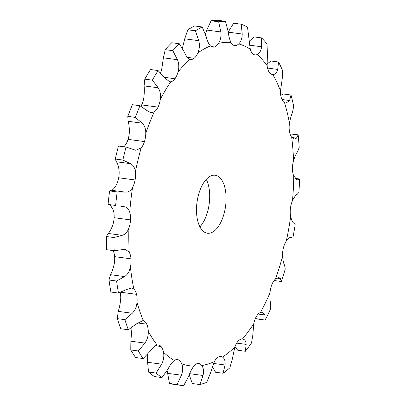 <?xml version="1.0" encoding="UTF-8"?>
<svg xmlns="http://www.w3.org/2000/svg" width="406" height="406" viewBox="0 0 406 406"><rect width="100%" height="100%" fill="white"/><g stroke="black" fill="none" stroke-linecap="round" stroke-linejoin="round"><path stroke-width="0.61" d="M290.574 237.403L292.817 238.053L289.772 237.657M292.817 238.053A183.553 90.447 97.6 0 0 294.066 231.39A183.553 90.447 97.6 0 0 295.198 224.685L293.888 223.148C292.68 222.559 291.604 220.367 290.666 216.56A14.626 7.206 97.6 0 1 290.402 208.552L290.402 208.552A14.626 7.206 97.6 0 1 292.487 200.676A162.989 80.312 97.6 0 0 293.766 176.026A14.626 7.206 97.6 0 1 292.462 168.81A14.626 7.206 97.6 0 1 292.462 168.805A14.626 7.206 97.6 0 1 293.568 160.537A162.989 80.312 97.6 0 0 291.686 137.269A14.626 7.206 97.6 0 1 289.422 131.29L289.422 131.29A14.626 7.206 97.6 0 1 289.478 123.145A162.989 80.312 97.6 0 0 284.55 102.718A14.626 7.206 97.6 0 1 281.475 98.353L281.475 98.353A14.626 7.206 97.6 0 1 280.48 90.842A162.989 80.312 97.6 0 0 272.817 74.542A14.626 7.206 97.6 0 1 272.441 74.511A14.626 7.206 97.6 0 1 269.112 72.07L269.112 72.07A14.626 7.206 97.6 0 1 267.133 65.67A162.989 80.312 97.6 0 0 257.211 54.521A14.626 7.206 97.6 0 1 254.988 54.896A14.626 7.206 97.6 0 1 253.121 54.089L253.121 54.089A14.626 7.206 97.6 0 1 250.274 49.202A162.989 80.312 97.6 0 0 238.728 43.899A14.626 7.206 97.6 0 1 234.673 45.568A14.626 7.206 97.6 0 1 234.501 45.543L234.501 45.543A14.626 7.206 97.6 0 1 230.968 42.473A162.989 80.312 97.6 0 0 218.514 43.356A14.626 7.206 97.6 0 1 214.424 46.969L214.424 46.969A14.626 7.206 97.6 0 1 212.764 47.126A14.626 7.206 97.6 0 1 210.425 45.908A162.989 80.312 97.6 0 0 197.849 52.922A14.626 7.206 97.6 0 1 194.149 58.271A14.626 7.206 97.6 0 1 194.149 58.276A14.626 7.206 97.6 0 1 190.637 59.459A14.626 7.206 97.6 0 1 189.937 59.291A162.989 80.312 97.6 0 0 178.031 71.994A14.626 7.206 97.6 0 1 174.95 78.749L174.95 78.749A14.626 7.206 97.6 0 1 170.789 81.784A162.989 80.312 97.6 0 0 160.299 99.374A14.626 7.206 97.6 0 1 158.035 107.113L158.035 107.113A14.626 7.206 97.6 0 1 154.189 111.97A162.989 80.312 97.6 0 0 145.774 133.341A14.626 7.206 97.6 0 1 144.465 141.572A14.626 7.206 97.6 0 0 144.465 141.572A14.626 7.206 97.6 0 1 141.176 147.951A162.989 80.312 97.6 0 0 135.365 171.763A14.626 7.206 97.6 0 1 135.096 179.975L135.096 179.975A14.626 7.206 97.6 0 1 132.564 187.465A162.989 80.312 97.6 0 0 129.727 212.226A14.626 7.206 97.6 0 1 130.514 219.9L130.514 219.9A14.626 7.206 97.6 0 1 128.905 228.035A162.989 80.312 97.6 0 0 129.209 252.187A14.626 7.206 97.6 0 1 131.006 258.835A14.626 7.206 97.6 0 1 131.006 258.84A14.626 7.206 97.6 0 1 130.422 267.112A162.989 80.312 97.6 0 0 133.853 289.133A14.626 7.206 97.6 0 1 136.548 294.345L136.548 294.345A14.626 7.206 97.6 0 1 137.015 302.237A162.989 80.312 97.6 0 0 143.364 320.745A14.626 7.206 97.6 0 1 146.779 324.191L146.779 324.191A14.626 7.206 97.6 0 1 148.281 331.2A162.989 80.312 97.6 0 0 157.142 345.034A14.626 7.206 97.6 0 1 158.436 344.978A14.626 7.206 97.6 0 1 161.07 346.501L161.07 346.501A14.626 7.206 97.6 0 1 163.501 352.19A162.989 80.312 97.6 0 0 174.321 360.477A14.626 7.206 97.6 0 1 177.468 359.564A14.626 7.206 97.6 0 1 178.513 359.868L178.513 359.868A14.626 7.206 97.6 0 1 181.731 363.877A162.989 80.312 97.6 0 0 193.824 366.105A14.626 7.206 97.6 0 1 198.016 363.456L198.016 363.456A14.626 7.206 97.6 0 1 198.752 363.477A14.626 7.206 97.6 0 1 201.812 365.537A162.989 80.312 97.6 0 0 214.424 361.558A14.626 7.206 97.6 0 1 218.352 357.041L218.352 357.041A14.626 7.206 97.6 0 1 220.94 356.478A14.626 7.206 97.6 0 1 222.493 357.062A162.989 80.312 97.6 0 0 234.83 347.125A14.626 7.206 97.6 0 1 238.246 341.025A14.626 7.206 97.6 0 0 238.246 341.025A14.626 7.206 97.6 0 1 242.463 338.98A162.989 80.312 97.6 0 0 253.75 323.714A14.626 7.206 97.6 0 1 256.445 316.411L256.445 316.411A14.626 7.206 97.6 0 1 260.479 312.432A162.989 80.312 97.6 0 0 270.01 292.797A14.626 7.206 97.6 0 1 271.807 284.748A14.626 7.206 97.6 0 0 271.807 284.748A14.626 7.206 97.6 0 1 275.405 279.089A162.989 80.312 97.6 0 0 282.576 256.313A14.626 7.206 97.6 0 1 283.368 248.025L283.368 248.025A14.626 7.206 97.6 0 1 286.301 241.037A162.989 80.312 97.6 0 0 288.712 228.872A162.989 80.312 97.6 0 0 290.666 216.56M286.301 241.037C288.433 238.18 290.107 237.002 291.33 237.505L290.98 237.403M130.768 349.967L138.334 350.982A183.553 90.447 97.6 0 0 143.176 358.539L135.609 357.519A183.553 90.447 97.6 0 1 130.768 349.967L130.864 341.197L131.884 328.997A14.626 7.206 97.6 0 0 131.788 327.586M117.324 318.634L124.891 319.654A183.553 90.447 97.6 0 0 128.357 329.758L120.79 328.743A183.553 90.447 97.6 0 1 117.324 318.634L118.222 311.372C119.268 308.342 120.064 304.566 120.618 300.034A14.626 7.206 97.6 0 0 120.222 292.462M109.026 280.013L116.598 281.028A183.553 90.447 97.6 0 0 118.471 293.051L110.904 292.036A183.553 90.447 97.6 0 1 109.026 280.013L110.473 274.689C111.736 272.548 112.919 269.29 114.025 264.91A14.626 7.206 97.6 0 0 114.609 256.638L114.609 256.638A14.626 7.206 97.6 0 0 113.132 250.593M106.408 236.531L113.974 237.546A183.553 90.447 97.6 0 0 114.142 250.73L106.575 249.715A183.553 90.447 97.6 0 1 106.408 236.531L108.097 233.445C109.453 232.323 110.919 229.786 112.508 225.837A14.626 7.206 97.6 0 0 114.116 217.697L114.116 217.697A14.626 7.206 97.6 0 0 113.325 210.024L110.199 204.918M109.62 190.916L117.192 191.931A183.553 90.447 97.6 0 0 115.639 205.451L108.072 204.431A183.553 90.447 97.6 0 1 109.62 190.916L111.254 190.241C112.553 190.201 114.193 188.541 116.167 185.268A14.626 7.206 97.6 0 0 118.699 177.772L118.699 177.772A14.626 7.206 97.6 0 0 118.968 169.561C118.303 165.475 117.42 162.872 116.329 161.75L115.299 159.035L122.866 160.055L130.387 163.638C133.198 164.988 134.858 167.698 135.365 171.763M123.815 146.754L124.774 145.749A14.626 7.206 97.6 0 0 128.068 139.375L128.068 139.375A14.626 7.206 97.6 0 0 129.377 131.138C129.286 126.682 128.854 123.399 128.078 121.282L127.809 116.38L135.376 117.395L142.141 123.17C144.632 125.515 145.84 128.905 145.774 133.341M140.912 106.255A14.626 7.206 97.6 0 0 141.638 104.91L141.638 104.91A14.626 7.206 97.6 0 0 143.902 97.171C144.389 92.624 144.455 88.868 144.1 85.899L144.81 79.14L152.377 80.16L158.162 87.782C160.233 90.985 160.943 94.847 160.299 99.374M160.568 72.907A14.626 7.206 97.6 0 0 161.634 69.791L163.39 57.819L165.232 49.659L172.804 50.679L177.447 59.707C179.021 63.564 179.213 67.66 178.031 71.994M199.904 226.868A29.252 14.413 97.6 0 0 206.278 179.386M206.177 232.942A29.252 14.413 -82.4 0 1 197.189 201.056A29.252 14.413 -82.4 0 1 215.185 175.235A29.252 14.413 -82.4 0 1 225.579 206.146A29.252 14.413 -82.4 0 1 207.4 233.222A29.252 14.413 -82.4 0 1 206.177 232.942M274.106 280.526L281.333 281.495A183.553 90.447 97.6 0 0 285.251 269.061L284.57 265.219C283.621 263.59 282.957 260.622 282.576 256.313M295.066 178.381L299.592 178.985A183.553 90.447 97.6 0 1 298.897 192.444L297.192 194.337C295.852 194.921 294.284 197.032 292.487 200.676M299.592 178.985L297.212 179.98L293.766 176.026M290.026 133.929L298.166 134.838A183.553 90.447 97.6 0 1 299.197 147.54L297.588 151.773C296.263 153.417 294.923 156.34 293.568 160.537M298.166 134.838L296.481 138.126L294.355 139.101L291.686 137.269M280.739 95.293L283.434 93.994L291 95.009A183.553 90.447 97.6 0 1 293.695 106.159L292.487 112.503C291.315 115.106 290.315 118.653 289.478 123.145M281.333 281.495L280.363 278.577L278.917 277.547L275.405 279.089M291 95.009L289.595 100.521L285.89 103.19L284.55 102.718M267.001 64.133L270.985 60.991L278.552 62.006A183.553 90.447 97.6 0 1 282.738 70.908L282.206 78.982L280.48 90.842M255.77 317.659L257.607 319.035L265.174 320.05A183.553 90.447 97.6 0 0 270.376 309.326L270.569 303.449C269.995 300.887 269.807 297.334 270.01 292.797M265.174 320.05L264.981 314.965L262.428 312.133L260.479 312.432M278.552 62.006L277.714 69.421C276.801 72.775 275.166 74.481 272.817 74.542M249.218 42.386L254.029 36.89L261.601 37.905A183.553 90.447 97.6 0 1 267.016 43.99L267.402 53.323L267.133 65.67M234.922 346.861L237.784 350.271L245.351 351.286A183.553 90.447 97.6 0 0 251.517 342.953L252.776 335.432L253.75 323.714M245.351 351.286L246.153 344.384C246.006 341.111 244.777 339.309 242.463 338.98L242.651 339M261.601 37.905L261.586 46.781C261.058 50.75 259.601 53.333 257.211 54.521M228.162 32.14L233.638 23.198L241.205 24.213A183.553 90.447 97.6 0 1 247.513 27.106L250.274 49.202M212.363 366.496L215.545 372.231L223.112 373.246A183.553 90.447 97.6 0 0 229.847 367.821L232.298 359.163L234.83 347.125M223.112 373.246L225.061 364.989C225.437 361.147 224.579 358.503 222.493 357.062M241.205 24.213L242.22 34.028C242.169 38.367 241.002 41.661 238.728 43.899M205.416 34.109L206.781 30.064L211.09 20.782A183.553 90.447 97.6 0 1 217.89 20.3L225.457 21.315L228.147 31.435C228.664 35.885 229.603 39.565 230.968 42.473M189.221 374.774L192.282 383.533L199.853 384.548A183.553 90.447 97.6 0 0 206.74 382.376L210.43 373.15L214.424 361.558M199.853 384.548L203.036 375.484C203.954 371.323 203.548 368.009 201.812 365.537M225.457 21.315A183.553 90.447 97.6 0 0 218.656 21.797L220.844 31.952C221.321 36.408 220.544 40.209 218.514 43.356M182.385 48.258L184.73 38.809L187.8 29.79A183.553 90.447 97.6 0 1 194.667 25.964L202.234 26.979L206.167 36.586C207.238 40.849 208.659 43.955 210.425 45.908M167.145 370.587L169.464 383.467L177.031 384.487A183.553 90.447 97.6 0 0 182.456 385.558A183.553 90.447 97.6 0 0 183.639 385.7L188.541 376.514C190.054 372.312 191.815 368.841 193.824 366.105M169.464 383.467A183.553 90.447 97.6 0 0 174.885 384.543L182.456 385.558M177.031 384.487L181.446 375.205C182.918 370.998 183.01 367.222 181.731 363.877M202.234 26.979A183.553 90.447 97.6 0 0 195.367 30.81L198.788 40.696C199.818 44.985 199.508 49.06 197.849 52.922M165.232 49.659A183.553 90.447 97.6 0 1 171.733 42.726L179.305 43.741L184.431 52.257C186.044 56.074 187.882 58.418 189.937 59.291M147.601 354.306L147.606 362.289L148.52 372.043L156.092 373.058A183.553 90.447 97.6 0 0 161.994 377.585L168.008 369.039C170.028 365.08 172.129 362.228 174.321 360.477M148.52 372.043A183.553 90.447 97.6 0 0 154.427 376.565L161.994 377.585M156.092 373.058L161.664 364.177C163.643 360.188 164.257 356.194 163.501 352.19M144.81 79.14A183.553 90.447 97.6 0 1 150.535 69.538L158.107 70.553L164.313 77.47L169.667 81.804L170.789 81.784M143.176 358.539L150.124 351.2C152.57 347.739 154.909 345.689 157.142 345.034M138.334 350.982L144.927 343.085C147.342 339.578 148.464 335.62 148.281 331.2M127.809 116.38A183.553 90.447 97.6 0 1 132.402 104.712L139.969 105.727L147.073 110.635L151.047 112.726L154.189 111.97M128.357 329.758L136.005 324.115L142.841 320.633L143.364 320.745M124.891 319.654L132.285 313.259C135.041 310.463 136.619 306.789 137.015 302.237M115.299 159.035A183.553 90.447 97.6 0 1 118.471 146.033L126.043 147.048L135.832 150.276L141.176 147.951M118.471 293.051L126.545 289.493L131.564 288.052L133.853 289.133M116.598 281.028L124.535 276.577C127.514 274.669 129.473 271.512 130.422 267.112M117.192 191.931L125.312 192.129C128.332 192.317 130.747 190.764 132.564 187.465M114.142 250.73L125.195 249.264L129.209 252.187M113.974 237.546L122.16 235.333C125.226 234.445 127.479 232.009 128.905 228.035M120.881 206.349L124.048 206.695M123.647 206.649C126.657 206.928 128.682 208.785 129.727 212.226M179.305 43.741A183.553 90.447 97.6 0 0 172.804 50.679M158.107 70.553A183.553 90.447 97.6 0 0 152.377 80.16M139.969 105.727A183.553 90.447 97.6 0 0 135.376 117.395M126.043 147.048A183.553 90.447 97.6 0 0 122.866 160.055M211.09 20.782L218.656 21.797M187.8 29.79L195.367 30.81M108.072 204.431L115.639 205.451M296.4 179.67L297.943 179.878M291.878 137.512L296.481 138.126M276.76 278.095L280.363 278.577M281.921 99.49L289.595 100.521M258.211 314.056L264.981 314.965M267.529 68.056L277.714 69.421M236.678 343.116L246.153 344.384M249.492 45.157L261.586 46.781M213.531 363.441L225.061 364.989M228.243 32.15L242.22 34.028M189.668 373.687L203.036 375.484M206.781 30.064L220.844 31.952M211.201 46.533L214.424 46.969M167.389 373.317L181.446 375.205M176.387 359.584L178.513 359.868M184.73 38.809L198.788 40.696M187.405 57.368L194.149 58.271M147.606 362.289L161.664 364.177M155.447 345.745L161.07 346.501M163.39 57.819L177.447 59.707M164.202 77.307L174.95 78.749M130.864 341.197L144.927 343.085M137.345 322.922L146.779 324.191M144.1 85.899L158.162 87.782M141.638 104.91L158.035 107.113M118.222 311.372L132.285 313.259M120.831 292.234L136.548 294.345M128.078 121.282L142.141 123.17M128.068 139.375L144.465 141.572M110.473 274.689L124.535 276.577M114.609 256.638L131.006 258.835M116.329 161.75L130.387 163.638M118.699 177.772L135.096 179.975M111.254 190.241L125.312 192.129M108.097 233.445L122.16 235.333M114.116 217.697L130.514 219.9"/></g></svg>
